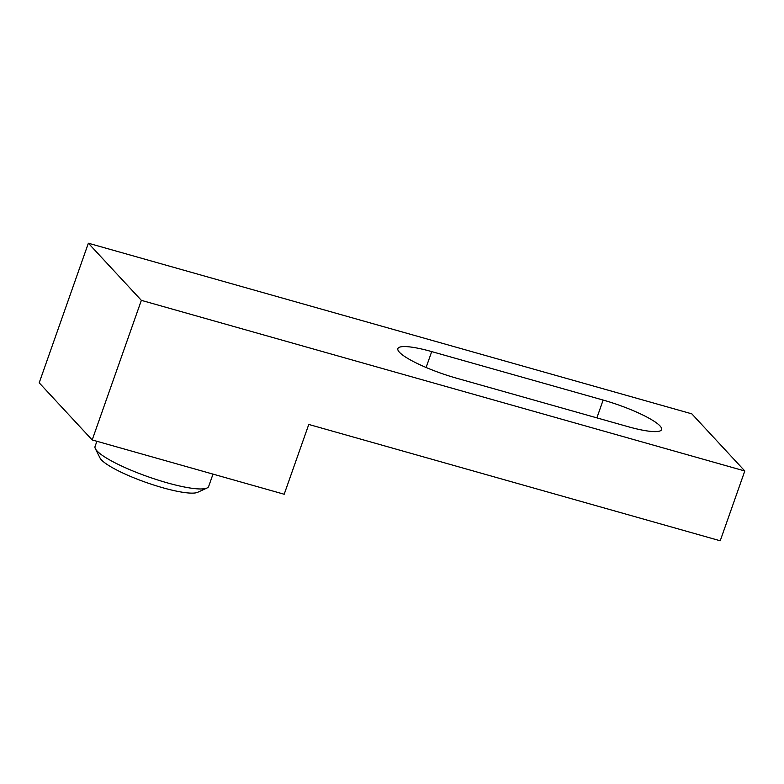 <?xml version="1.0" encoding="UTF-8"?>
<svg xmlns="http://www.w3.org/2000/svg" width="784" height="784" viewBox="0 0 784 784"><rect width="100%" height="100%" fill="white"/><g stroke="black" fill="none" stroke-linecap="round" stroke-linejoin="round"><path stroke-width="1.18" d="M96.893 441.284L95.07 446.449A60.211 10.976 19.4 0 0 95.383 448.722A60.211 10.976 19.4 0 0 97.01 450.937A60.211 10.976 19.4 0 0 152.4 478.24A60.211 10.976 19.4 0 0 206.996 488.02A60.211 10.976 19.4 0 0 208.662 486.452L213.003 474.114M95.383 448.722L99.98 457.915A52.685 9.604 19.4 0 0 101.401 459.865A52.685 9.604 19.4 0 0 149.871 483.748A52.685 9.604 19.4 0 0 197.646 492.313L206.996 488.02M627.749 426.594L456.308 378.123A48.922 8.918 -160.6 0 1 397.87 348.606A48.922 8.918 -160.6 0 1 431.71 351.595L603.141 400.065A48.922 8.918 -160.6 0 1 661.588 429.583A48.922 8.918 -160.6 0 1 627.749 426.594M720.222 540.784L308.778 424.448L284.19 494.243L92.189 439.951L141.355 300.35L744.8 470.988L720.222 540.784M92.189 439.951L39.2 382.817L88.367 243.216L691.811 413.844L744.8 470.988M141.355 300.35L88.367 243.216M603.141 400.065L596.879 417.862M431.71 351.595L426.114 367.48"/></g></svg>
